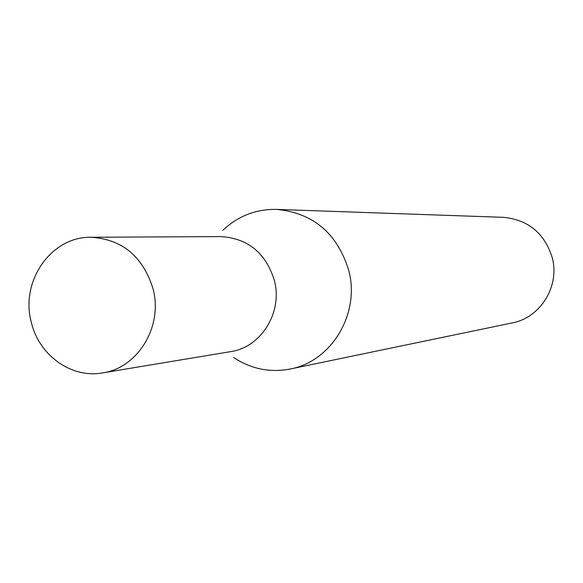 <?xml version="1.0" encoding="UTF-8"?>
<svg xmlns="http://www.w3.org/2000/svg" width="583" height="583" viewBox="0 0 583 583"><rect width="100%" height="100%" fill="white"/><g stroke="black" fill="none" stroke-linecap="round" stroke-linejoin="round"><path stroke-width="0.87" d="M102.542 372.901L230.613 351.636C261.067 347.432 282.908 312.291 274.396 280.51C265.782 252.927 247.928 238.287 220.826 236.596L91.006 237.274C51.464 236.334 20.281 280.897 31.154 321.634C38.478 354.93 71.162 378.695 102.542 372.901C137.77 368.062 163.058 326.662 153.132 289.117C143.083 256.549 122.372 239.263 91.006 237.274M233.594 357.459C251.025 369.003 269.885 372.85 290.181 369.01C331.508 361.547 360.367 313.632 348.765 270.425C337.251 233.28 313.195 212.941 276.604 209.406C255.952 209.049 238.01 216.031 222.779 230.358M290.181 369.01L512.173 322.924C540.412 317.779 560.023 286.078 552.232 257.62C544.5 233.127 528.154 219.696 503.187 217.328L276.604 209.406"/></g></svg>
